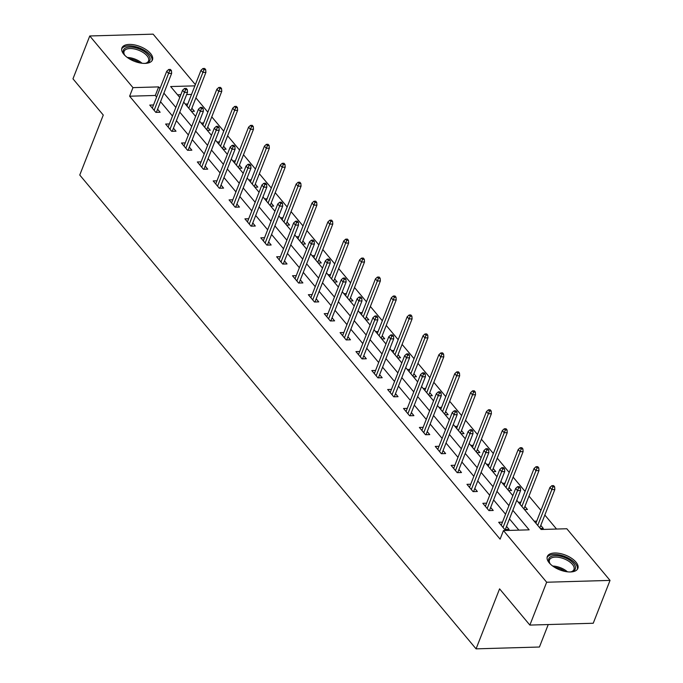 <?xml version="1.0" encoding="UTF-8"?>
<svg xmlns="http://www.w3.org/2000/svg" width="683" height="683" viewBox="0 0 683 683"><rect width="100%" height="100%" fill="white"/><g stroke="black" fill="none" stroke-linecap="round" stroke-linejoin="round"><path stroke-width="1.02" d="M549.234 562.86A16.392 7.914 -158.6 0 1 547.322 556.5A16.392 7.914 -158.6 0 1 559.898 553.478A16.392 7.914 -158.6 0 1 575.948 562.092A16.392 7.914 -158.6 0 1 577.852 568.461A16.392 7.914 -158.6 0 1 565.285 571.483A16.392 7.914 -158.6 0 1 549.234 562.86M123.845 54.29A16.392 7.914 -158.6 0 1 121.941 47.921A16.392 7.914 -158.6 0 1 134.508 44.899A16.392 7.914 -158.6 0 1 150.559 53.522A16.392 7.914 -158.6 0 1 152.463 59.882A16.392 7.914 -158.6 0 1 139.895 62.913A16.392 7.914 -158.6 0 1 123.845 54.29M548.236 624.552L539.433 647.023L476.068 648.85L79.757 175.036L103.27 115.051L72.97 78.827L89.763 35.977L153.129 34.15L195.364 84.641M556.543 529.043L544.838 515.05M540.936 510.38L528.975 496.089M525.073 491.419L513.121 477.127M509.211 472.457L497.258 458.165M493.348 453.495L481.395 439.203M477.494 434.533L465.533 420.241M461.631 415.571L449.679 401.28M445.768 396.61L433.816 382.318M429.906 377.648L417.953 363.356M414.052 358.686L402.091 344.394M398.189 339.724L386.236 325.432M382.326 320.762L370.374 306.462M366.464 301.801L354.511 287.5M350.61 282.839L338.648 268.539M334.747 263.869L322.794 249.577M318.884 244.907L306.932 230.615M303.021 225.945L291.069 211.653M287.167 206.983L275.206 192.691M271.305 188.021L259.352 173.73M255.442 169.06L243.489 154.768M239.579 150.098L227.627 135.806M223.725 131.136L211.764 116.844M207.863 112.174L195.91 97.882M516.741 500.332L541.132 529.487L566.822 528.744L610.03 580.405L546.665 582.232L503.456 530.571L529.146 529.837L512.831 510.321M546.665 582.232L529.871 625.082L593.237 623.255L610.03 580.405M191.53 94.425L186.638 94.561M180.833 94.732L177.571 94.826M185.298 104.064L187.774 103.987M191.394 111.355L194.39 111.269L191.846 108.23M201.152 123.025L203.636 122.949M207.256 130.316L210.253 130.231L207.709 127.192M217.015 141.987L219.499 141.919M223.119 149.278L226.107 149.193L223.572 146.162M232.877 160.949L235.362 160.881M238.973 168.24L241.97 168.155L239.434 165.124M248.74 179.911L251.216 179.842M254.836 187.202L257.832 187.116L255.288 184.086M264.594 198.873L267.079 198.804M270.699 206.164L273.687 206.078L271.151 203.047M280.457 217.834L282.941 217.766M286.561 225.125L289.549 225.04L287.014 222.009M296.32 236.796L298.804 236.728M302.415 244.087L305.412 244.002L302.876 240.971M312.182 255.758L314.658 255.69M318.278 263.049L321.275 262.964L318.73 259.933M328.036 274.72L330.521 274.651M334.141 282.011L337.129 281.925L334.593 278.895M343.899 293.681L346.383 293.613M350.003 300.981L352.991 300.887L350.456 297.856M359.762 312.643L362.246 312.575M365.857 319.943L368.854 319.849L366.319 316.818M375.624 331.605L378.1 331.537M381.72 338.905L384.717 338.819L382.173 335.78M391.479 350.567L393.963 350.499M397.583 357.866L400.571 357.781L398.035 354.742M407.341 369.529L409.826 369.46M413.446 376.828L416.434 376.743L413.898 373.703M423.204 388.499L425.688 388.422M429.3 395.79L432.296 395.705L429.761 392.665M439.067 407.461L441.542 407.384M445.162 414.752L448.159 414.666L445.615 411.627M454.921 426.423L457.405 426.346M461.025 433.714L464.013 433.628L461.477 430.589M470.783 445.384L473.268 445.307M476.888 452.675L479.876 452.59L477.34 449.551M486.646 464.346L489.13 464.269M492.742 471.637L495.738 471.552L493.203 468.512M502.509 483.308L504.985 483.231M508.604 490.599L511.601 490.514L509.057 487.474M518.363 502.27L520.847 502.193M524.467 509.561L527.455 509.475L524.92 506.436M534.226 521.231L536.71 521.155M540.33 528.522L543.318 528.437L540.782 525.398M156.629 97.054L155.297 95.466L129.616 96.209L500.101 539.143L503.456 530.571M518.867 530.128L509.467 518.892M505.565 514.222L493.604 499.93M489.702 495.26L477.75 480.969M473.84 476.299L461.887 462.007M457.977 457.337L446.025 443.045M442.123 438.375L430.162 424.083M426.26 419.413L414.308 405.121M410.398 400.451L398.445 386.16M394.535 381.49L382.582 367.198M378.681 362.528L366.72 348.236M362.818 343.566L350.866 329.274M346.955 324.604L335.003 310.313M331.093 305.642L319.14 291.351M315.239 286.681L303.278 272.38M299.376 267.719L287.423 253.419M283.513 248.757L271.561 234.457M267.651 229.787L255.698 215.495M251.796 210.825L239.835 196.533M235.934 191.863L223.981 177.571M220.071 172.901L208.119 158.61M204.208 153.94L192.256 139.648M188.354 134.978L176.393 120.686M172.492 116.016L160.539 101.724M153.53 104.977L149.756 105.088L155.852 112.379L160.138 112.26L157.602 109.22M169.384 123.939L165.619 124.05L171.715 131.341L176.001 131.221L173.456 128.182M185.247 142.901L181.473 143.012L187.577 150.303L191.855 150.183L189.319 147.144M201.109 161.862L197.336 161.973L203.44 169.264L207.717 169.145L205.182 166.106M216.972 180.824L213.198 180.935L219.294 188.226L223.58 188.107L221.044 185.067M232.826 199.786L229.061 199.897L235.157 207.188L239.443 207.069L236.899 204.029M248.689 218.748L244.915 218.859L251.02 226.15L255.297 226.03L252.761 222.991M264.552 237.71L260.778 237.821L266.882 245.112L271.16 244.992L268.624 241.953M280.414 256.671L276.641 256.782L282.736 264.073L287.022 263.954L284.487 260.915M296.268 275.633L292.503 275.744L298.599 283.035L302.885 282.916L300.341 279.885M312.131 294.604L308.357 294.706L314.462 302.006L318.739 301.877L316.203 298.847M327.994 313.565L324.22 313.668L330.324 320.967L334.602 320.839L332.066 317.808M343.856 332.527L340.083 332.63L346.179 339.929L350.464 339.801L347.929 336.77M359.71 351.489L355.945 351.591L362.041 358.891L366.327 358.763L363.783 355.732M375.573 370.451L371.8 370.553L377.904 377.853L382.181 377.725L379.646 374.694M391.436 389.412L387.662 389.515L393.767 396.814L398.044 396.686L395.508 393.656M407.299 408.374L403.525 408.485L409.621 415.776L413.907 415.648L411.371 412.617M423.153 427.336L419.388 427.447L425.483 434.738L429.769 434.61L427.225 431.579M439.015 446.298L435.242 446.409L441.346 453.7L445.623 453.572L443.088 450.541M454.878 465.26L451.104 465.371L457.209 472.662L461.486 472.534L458.95 469.503M470.741 484.221L466.967 484.332L473.063 491.623L477.349 491.504L474.813 488.465M486.595 503.183L482.83 503.294L488.926 510.585L493.211 510.466L490.667 507.426M502.457 522.145L498.684 522.256L504.788 529.547L509.066 529.427L506.53 526.388M529.871 625.082L499.58 588.857L476.068 648.85M129.616 96.209L132.972 87.637L89.763 35.977M159.993 88.483L158.661 86.895L132.972 87.637M508.92 505.651L496.968 491.359M493.058 486.689L481.105 472.397M477.204 467.727L465.243 453.435M461.341 448.765L449.388 434.473M445.478 429.803L433.526 415.512M429.616 410.842L417.663 396.55M413.761 391.88L401.8 377.588M397.899 372.918L385.946 358.626M382.036 353.956L370.084 339.664M366.173 334.994L354.221 320.703M350.319 316.033L338.358 301.741M334.457 297.071L322.504 282.779M318.594 278.109L306.641 263.817M302.731 259.147L290.779 244.856M286.877 240.185L274.916 225.894M271.014 221.224L259.062 206.932M255.152 202.262L243.199 187.962M239.289 183.3L227.337 169M223.435 164.338L211.474 150.038M207.572 145.368L195.62 131.076M191.71 126.406L179.757 112.114M175.847 107.444L163.894 93.153M194.886 85.853L170.648 86.553L179.766 97.456M183.676 102.126L195.628 116.417M199.53 121.087L211.491 135.379M215.393 140.049L227.345 154.341M231.255 159.011L243.208 173.303M247.118 177.973L259.07 192.264M262.972 196.935L274.933 211.226M278.835 215.896L290.787 230.188M294.697 234.858L306.65 249.15M310.56 253.82L322.513 268.112M326.414 272.782L338.375 287.073M342.277 291.743L354.229 306.035M358.14 310.705L370.092 324.997M374.002 329.667L385.955 343.959M389.856 348.629L401.817 362.921M405.719 367.591L417.672 381.882M421.582 386.552L433.534 400.844M437.444 405.514L449.397 419.814M453.299 424.476L465.26 438.776M469.161 443.438L481.114 457.738M485.024 462.408L496.976 476.7M500.887 481.37L512.839 495.662M155.297 95.466L158.661 86.895M156.364 112.362L171.655 73.346L168.573 73.44L154.127 110.313M169.726 70.708L171.442 70.656L170.417 69.435L168.71 69.487L169.726 70.708L168.573 73.44L166.746 71.254L152.292 108.119M171.655 73.346L171.442 70.656M168.71 69.487L166.746 71.254M205.685 69.666L204.669 68.454L202.962 68.505L203.978 69.717L205.685 69.666L205.907 72.364L202.825 72.449L200.998 70.264L186.963 106.061M203.978 69.717L188.798 108.247M205.907 72.364L190.873 110.731M200.998 70.264L202.962 68.505M125.202 55.724A14.189 6.847 -158.6 0 1 124.263 54.469A14.189 6.847 -158.6 0 1 124.938 48.339A14.189 6.847 -158.6 0 1 143.242 50.884A14.189 6.847 -158.6 0 1 148.39 62.213A14.189 6.847 -158.6 0 1 146.316 63.109A14.189 6.847 -158.6 0 1 144.77 63.391M145.761 63.237A13.139 6.343 21.4 0 0 147.186 62.554A13.139 6.343 21.4 0 0 148.561 60.924A13.139 6.343 21.4 0 0 140.587 51.08A13.139 6.343 21.4 0 0 125.476 49.705A13.139 6.343 21.4 0 0 124.101 51.336A13.139 6.343 21.4 0 0 124.579 54.939M151.976 60.778A16.29 7.863 21.4 0 0 141.518 48.809A16.29 7.863 21.4 0 0 123.205 47.306A16.29 7.863 21.4 0 0 121.694 48.911M550.592 564.295A14.189 6.847 -158.6 0 1 550.489 564.184A14.189 6.847 -158.6 0 1 549.653 563.04A14.189 6.847 -158.6 0 1 556.013 555.646A14.189 6.847 -158.6 0 1 573.609 563.518A14.189 6.847 -158.6 0 1 571.697 571.68A14.189 6.847 -158.6 0 1 570.16 571.97M571.15 571.808A13.139 6.343 21.4 0 0 573.951 569.502A13.139 6.343 21.4 0 0 572.422 564.397A13.139 6.343 21.4 0 0 559.556 557.49A13.139 6.343 21.4 0 0 549.482 559.915A13.139 6.343 21.4 0 0 549.969 563.509M577.366 569.349A16.29 7.863 21.4 0 0 575.325 563.466A16.29 7.863 21.4 0 0 559.821 554.997A16.29 7.863 21.4 0 0 547.083 557.482M172.227 131.324L187.518 92.316L184.436 92.401L169.982 129.275M185.588 89.669L187.296 89.618L186.28 88.406L184.572 88.448L185.588 89.669L184.436 92.401L182.6 90.216L168.155 127.081M187.518 92.316L187.296 89.618M184.572 88.448L182.6 90.216M188.09 150.286L203.38 111.278L200.298 111.363L185.844 148.237M201.442 108.631L203.158 108.58L202.142 107.368L200.426 107.41L201.442 108.631L200.298 111.363L198.463 109.178L184.017 146.042M203.38 111.278L203.158 108.58M200.426 107.41L198.463 109.178M221.548 88.628L220.532 87.415L218.816 87.467L219.841 88.679L221.548 88.628L221.77 91.326L218.688 91.411L216.852 89.225L202.825 125.023M219.841 88.679L204.661 127.209M221.77 91.326L206.736 129.693M216.852 89.225L218.816 87.467M237.411 107.59L236.395 106.377L234.679 106.428L235.695 107.641L237.411 107.59L237.624 110.287L234.542 110.373L232.715 108.187L218.688 143.985M235.695 107.641L220.515 146.171M237.624 110.287L222.59 148.655M232.715 108.187L234.679 106.428M203.952 169.247L219.234 130.24L216.152 130.325L201.707 167.198M217.305 127.593L219.021 127.542L218.005 126.329L216.289 126.372L217.305 127.593L216.152 130.325L214.325 128.139L199.88 165.004M219.234 130.24L219.021 127.542M216.289 126.372L214.325 128.139M219.806 188.209L235.097 149.201L232.015 149.287L217.57 186.16M233.168 146.555L234.884 146.504L233.859 145.291L232.152 145.334L233.168 146.555L232.015 149.287L230.188 147.101L215.734 183.966M235.097 149.201L234.884 146.504M232.152 145.334L230.188 147.101M235.669 207.18L250.96 168.163L247.878 168.249L233.424 205.122M249.03 165.517L250.738 165.465L249.722 164.253L248.014 164.304L249.03 165.517L247.878 168.249L246.042 166.063L231.597 202.936M250.96 168.163L250.738 165.465M248.014 164.304L246.042 166.063M253.273 126.551L252.258 125.339L250.541 125.39L251.557 126.603L253.273 126.551L253.487 129.249L250.405 129.335L248.578 127.149L234.551 162.947M251.557 126.603L236.378 165.132M253.487 129.249L238.452 167.617M248.578 127.149L250.541 125.39M269.128 145.513L268.112 144.301L266.404 144.352L267.42 145.564L269.128 145.513L269.35 148.211L266.268 148.296L264.441 146.111L250.405 181.909M267.42 145.564L252.24 184.094M269.35 148.211L254.315 186.579M264.441 146.111L266.404 144.352M284.99 164.475L283.974 163.263L282.258 163.314L283.283 164.526L284.99 164.475L285.212 167.173L282.13 167.258L280.295 165.073L266.268 200.87M283.283 164.526L268.095 203.056M285.212 167.173L270.178 205.54M280.295 165.073L282.258 163.314M251.532 226.141L266.822 187.125L263.74 187.21L249.286 224.084M264.884 184.478L266.601 184.427L265.585 183.215L263.869 183.266L264.884 184.478L263.74 187.21L261.905 185.025L247.459 221.898M266.822 187.125L266.601 184.427M263.869 183.266L261.905 185.025M300.853 183.445L299.837 182.224L298.121 182.276L299.137 183.488L300.853 183.445L301.066 186.135L297.984 186.228L296.157 184.034L282.13 219.832M299.137 183.488L283.957 222.018M301.066 186.135L286.032 224.502M296.157 184.034L298.121 182.276M267.394 245.103L282.677 206.087L279.595 206.172L265.149 243.046M280.747 203.44L282.463 203.389L281.447 202.177L279.731 202.228L280.747 203.44L279.595 206.172L277.768 203.986L263.322 240.86M282.677 206.087L282.463 203.389M279.731 202.228L277.768 203.986M316.716 202.407L315.7 201.186L313.984 201.237L315 202.45L316.716 202.407L316.929 205.096L313.847 205.19L312.02 202.996L297.993 238.794M315 202.45L299.82 240.979M316.929 205.096L301.895 243.464M312.02 202.996L313.984 201.237M283.249 264.065L298.539 225.049L295.457 225.134L281.012 262.007M296.61 222.402L298.326 222.351L297.301 221.138L295.594 221.19L296.61 222.402L295.457 225.134L293.63 222.948L279.176 259.822M298.539 225.049L298.326 222.351M295.594 221.19L293.63 222.948M332.57 221.369L331.554 220.148L329.846 220.199L330.862 221.412L332.57 221.369L332.792 224.058L329.71 224.152L327.883 221.958L313.847 257.756M330.862 221.412L315.683 259.95M332.792 224.058L317.757 262.426M327.883 221.958L329.846 220.199M299.111 283.027L314.402 244.01L311.32 244.096L296.866 280.969M312.473 241.364L314.18 241.312L313.164 240.1L311.457 240.151L312.473 241.364L311.32 244.096L309.484 241.91L295.039 278.784M314.402 244.01L314.18 241.312M311.457 240.151L309.484 241.91M348.432 240.331L347.416 239.11L345.7 239.161L346.725 240.373L348.432 240.331L348.654 243.02L345.572 243.114L343.737 240.92L329.71 276.717M346.725 240.373L331.537 278.912M348.654 243.02L333.62 281.387M343.737 240.92L345.7 239.161M314.974 301.988L330.265 262.972L327.183 263.057L312.729 299.931M328.327 260.325L330.043 260.274L329.027 259.062L327.311 259.113L328.327 260.325L327.183 263.057L325.347 260.872L310.902 297.745M330.265 262.972L330.043 260.274M327.311 259.113L325.347 260.872M364.295 259.292L363.279 258.072L361.563 258.123L362.579 259.335L364.295 259.292L364.509 261.982L361.427 262.076L359.599 259.881L345.572 295.679M362.579 259.335L347.399 297.873M364.509 261.982L349.474 300.349M359.599 259.881L361.563 258.123M330.837 320.95L346.119 281.934L343.037 282.019L328.591 318.893M344.189 279.287L345.905 279.236L344.889 278.024L343.173 278.075L344.189 279.287L343.037 282.019L341.21 279.834L326.764 316.707M346.119 281.934L345.905 279.236M343.173 278.075L341.21 279.834M380.158 278.254L379.142 277.033L377.426 277.085L378.442 278.305L380.158 278.254L380.371 280.944L377.289 281.037L375.462 278.852L361.435 314.641M378.442 278.305L363.262 316.835M380.371 280.944L365.337 319.311M375.462 278.852L377.426 277.085M346.691 339.912L361.981 300.896L358.899 300.981L344.454 337.854M360.052 298.249L361.768 298.198L360.744 296.985L359.036 297.037L360.052 298.249L358.899 300.981L357.072 298.795L342.618 335.669M361.981 300.896L361.768 298.198M359.036 297.037L357.072 298.795M396.012 297.216L394.996 295.995L393.288 296.046L394.304 297.267L396.012 297.216L396.234 299.905L393.152 299.999L391.325 297.814L377.289 333.603M394.304 297.267L379.125 335.797M396.234 299.905L381.199 338.273M391.325 297.814L393.288 296.046M362.553 358.874L377.844 319.857L374.762 319.951L360.308 356.816M375.915 317.211L377.622 317.16L376.606 315.947L374.899 315.998L375.915 317.211L374.762 319.951L372.927 317.757L358.481 354.631M377.844 319.857L377.622 317.16M374.899 315.998L372.927 317.757M411.875 316.178L410.859 314.957L409.143 315.008L410.167 316.229L411.875 316.178L412.097 318.867L409.015 318.961L407.179 316.775L393.152 352.565M410.167 316.229L394.979 354.759M412.097 318.867L397.062 357.235M407.179 316.775L409.143 315.008M378.416 377.836L393.707 338.819L390.625 338.913L376.171 375.778M391.769 336.173L393.485 336.13L392.469 334.909L390.753 334.96L391.769 336.173L390.625 338.913L388.789 336.719L374.344 373.592M393.707 338.819L393.485 336.13M390.753 334.96L388.789 336.719M427.737 335.14L426.721 333.927L425.005 333.97L426.021 335.191L427.737 335.14L427.951 337.837L424.869 337.923L423.042 335.737L409.015 371.535M426.021 335.191L410.842 373.721M427.951 337.837L412.916 376.196M423.042 335.737L425.005 333.97M394.279 396.797L409.561 357.781L406.479 357.875L392.033 394.74M407.631 355.134L409.348 355.092L408.332 353.871L406.616 353.922L407.631 355.134L406.479 357.875L404.652 355.681L390.206 392.554M409.561 357.781L409.348 355.092M406.616 353.922L404.652 355.681M443.6 354.101L442.584 352.889L440.868 352.932L441.884 354.153L443.6 354.101L443.813 356.799L440.731 356.885L438.904 354.699L424.877 390.497M441.884 354.153L426.704 392.682M443.813 356.799L428.779 395.158M438.904 354.699L440.868 352.932M410.133 415.759L425.424 376.743L422.342 376.837L407.896 413.702M423.494 374.096L425.21 374.053L424.186 372.833L422.478 372.884L423.494 374.096L422.342 376.837L420.515 374.643L406.061 411.516M425.424 376.743L425.21 374.053M422.478 372.884L420.515 374.643M459.454 373.063L458.438 371.851L456.731 371.894L457.747 373.114L459.454 373.063L459.676 375.761L456.594 375.846L454.767 373.661L440.731 409.459M457.747 373.114L442.567 411.644M459.676 375.761L444.642 414.129M454.767 373.661L456.731 371.894M425.996 434.721L441.286 395.705L438.204 395.799L423.75 432.663M439.357 393.058L441.064 393.015L440.048 391.794L438.341 391.846L439.357 393.058L438.204 395.799L436.369 393.604L421.923 430.478M441.286 395.705L441.064 393.015M438.341 391.846L436.369 393.604M475.317 392.025L474.301 390.813L472.585 390.855L473.609 392.076L475.317 392.025L475.539 394.723L472.457 394.808L470.621 392.623L456.594 428.42M473.609 392.076L458.421 430.606M475.539 394.723L460.504 433.09M470.621 392.623L472.585 390.855M441.858 453.683L457.149 414.666L454.067 414.76L439.613 451.625M455.211 412.02L456.927 411.977L455.911 410.756L454.195 410.807L455.211 412.02L454.067 414.76L452.231 412.566L437.786 449.44M457.149 414.666L456.927 411.977M454.195 410.807L452.231 412.566M491.179 410.987L490.163 409.774L488.447 409.817L489.463 411.038L491.179 410.987L491.393 413.685L488.311 413.77L486.484 411.584L472.457 447.382M489.463 411.038L474.284 449.568M491.393 413.685L476.358 452.052M486.484 411.584L488.447 409.817M457.712 472.645L473.003 433.628L469.921 433.722L455.476 470.587M471.074 430.99L472.79 430.939L471.774 429.718L470.058 429.769L471.074 430.99L469.921 433.722L468.094 431.536L453.649 468.401M473.003 433.628L472.79 430.939M470.058 429.769L468.094 431.536M507.042 429.949L506.026 428.736L504.31 428.787L505.326 430L507.042 429.949L507.256 432.646L504.174 432.732L502.346 430.546L488.319 466.344M505.326 430L490.146 468.529M507.256 432.646L492.221 471.014M502.346 430.546L504.31 428.787M473.575 491.606L488.866 452.59L485.784 452.684L471.338 489.557M486.936 449.952L488.652 449.901L487.628 448.68L485.92 448.731L486.936 449.952L485.784 452.684L483.957 450.498L469.503 487.363M488.866 452.59L488.652 449.901M485.92 448.731L483.957 450.498M522.896 448.91L521.88 447.698L520.173 447.749L521.189 448.962L522.896 448.91L523.118 451.608L520.036 451.694L518.209 449.508L504.174 485.306M521.189 448.962L506.009 487.491M523.118 451.608L508.084 489.976M518.209 449.508L520.173 447.749M489.438 510.568L504.728 471.552L501.646 471.646L487.192 508.519M502.799 468.914L504.506 468.862L503.491 467.642L501.783 467.693L502.799 468.914L501.646 471.646L499.811 469.46L485.365 506.325M504.728 471.552L504.506 468.862M501.783 467.693L499.811 469.46M538.759 467.872L537.743 466.66L536.027 466.711L537.051 467.923L538.759 467.872L538.981 470.57L535.899 470.655L534.063 468.47L520.036 504.267M537.051 467.923L521.863 506.453M538.981 470.57L523.946 508.937M534.063 468.47L536.027 466.711M505.3 529.53L520.591 490.522L517.509 490.607L503.055 527.481M518.653 487.875L520.369 487.824L519.353 486.612L517.637 486.655L518.653 487.875L517.509 490.607L515.674 488.422L501.228 525.287M520.591 490.522L520.369 487.824M517.637 486.655L515.674 488.422M554.622 486.834L553.606 485.622L551.89 485.673L552.906 486.885L554.622 486.834L554.835 489.532L551.753 489.617L549.926 487.431L535.899 523.229M552.906 486.885L537.726 525.415M554.835 489.532L539.801 527.899M549.926 487.431L551.89 485.673M127.303 57.466A13.139 6.343 -158.6 0 1 142.047 63.246M139.81 62.887A12.704 6.13 21.4 0 0 129.189 58.729M552.692 566.036A13.139 6.343 -158.6 0 1 567.436 571.816M565.191 571.466A12.704 6.13 21.4 0 0 554.57 567.3"/></g></svg>
